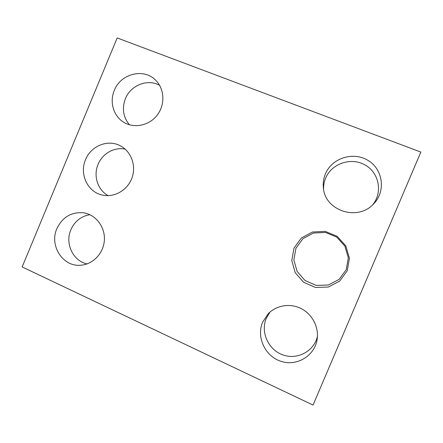 <?xml version="1.0" encoding="UTF-8"?>
<svg xmlns="http://www.w3.org/2000/svg" width="443" height="443" viewBox="0 0 443 443"><rect width="100%" height="100%" fill="white"/><g stroke="black" fill="none" stroke-linecap="round" stroke-linejoin="round"><path stroke-width="0.66" d="M22.15 266.946L313.051 405.068L420.85 152.076L117.19 37.932L22.15 266.946M323.584 189.183C323.473 185.351 324.165 181.652 325.655 178.092C331.608 163.578 351.006 156.949 364.977 164.918C379.13 172.598 383.007 192.578 372.58 204.904M325.422 173.861C331.84 158.173 353.065 151.251 367.884 160.327C382.924 169.076 386.047 191.022 373.886 203.603C358.005 221.86 324.498 210.696 323.351 187.422C322.908 182.743 323.6 178.224 325.422 173.861M295.924 248.301L302.89 238.694L313.422 233.029L325.5 232.448L336.741 237.11L344.903 246.147L348.314 257.782L346.249 269.66L339.128 279.389L328.396 284.999L316.241 285.397L305.094 280.557L297.126 271.487L293.87 259.986L295.924 248.301M293.964 248.174L301.329 238.002L312.476 232.005L325.256 231.384L337.162 236.324L345.811 245.893L349.422 258.208L347.24 270.8L339.687 281.1L328.324 287.036L315.455 287.452L303.654 282.318L295.226 272.711L291.782 260.539L293.964 248.174M317.432 336.442C314.043 351.415 297.037 360.281 282.628 354.815C268.137 349.616 260.362 331.929 266.326 318.201L270.02 312.033M262.649 322.139L268.225 313.716C276.46 305.21 290.204 303.001 301.157 308.577C312.127 314.12 318.91 326.868 317.194 338.967C315.028 355.635 297.037 366.666 281.106 361.361C265.091 356.388 256.132 337.09 262.649 322.139M129.467 124.793C123.154 117.129 121.803 108.419 125.408 98.673C130.619 85.255 147.624 78.505 159.596 85.327M114.322 90.427C120.623 73.71 143.742 67.779 155.609 80.194C164.574 88.849 165.333 104.631 157.215 115.114C149.197 125.668 134.035 128.769 123.608 122.174C113.436 116.055 109.349 101.912 114.322 90.427M108.17 195.656C97.681 190.053 93.13 175.727 98.086 164.336C102.388 153.577 114.305 146.821 125.159 149.13M85.543 159.668C90.854 146.046 107.638 139.102 120.014 145.647C131.089 151.096 136.533 165.665 131.953 178.008C127.495 190.396 113.967 197.988 102.006 194.986C87.476 191.841 79.219 173.866 85.543 159.668M87.033 263.917C72.984 261.021 64.772 243.395 70.88 229.734C74.734 221.245 81.052 216.234 89.835 214.7M56.892 228.61C62.502 217.059 71.384 211.787 83.55 212.806C95.705 214.584 105.168 226.81 104.376 240.001C103.712 253.202 92.892 264.587 80.532 265.235C62.756 266.924 49.156 245.494 56.892 228.61"/></g></svg>
